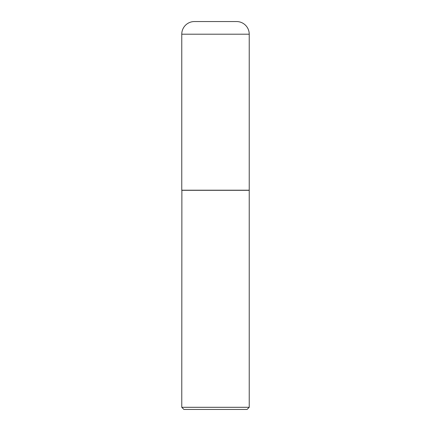 <?xml version="1.0" encoding="UTF-8"?>
<svg xmlns="http://www.w3.org/2000/svg" width="431" height="431" viewBox="0 0 431 431"><rect width="100%" height="100%" fill="white"/><g stroke="black" fill="none" stroke-linecap="round" stroke-linejoin="round"><path stroke-width="0.65" d="M181.769 34.2L181.769 190.206L249.231 190.206L249.231 34.2L181.769 34.2A12.65 12.65 0 0 1 194.419 21.55L236.581 21.55A12.65 12.65 0 0 1 249.231 34.2M181.877 190.206L181.769 407.306L249.231 407.306L249.231 190.313L181.769 190.313M249.231 407.306L247.087 409.45L183.913 409.45L181.769 407.306"/></g></svg>
